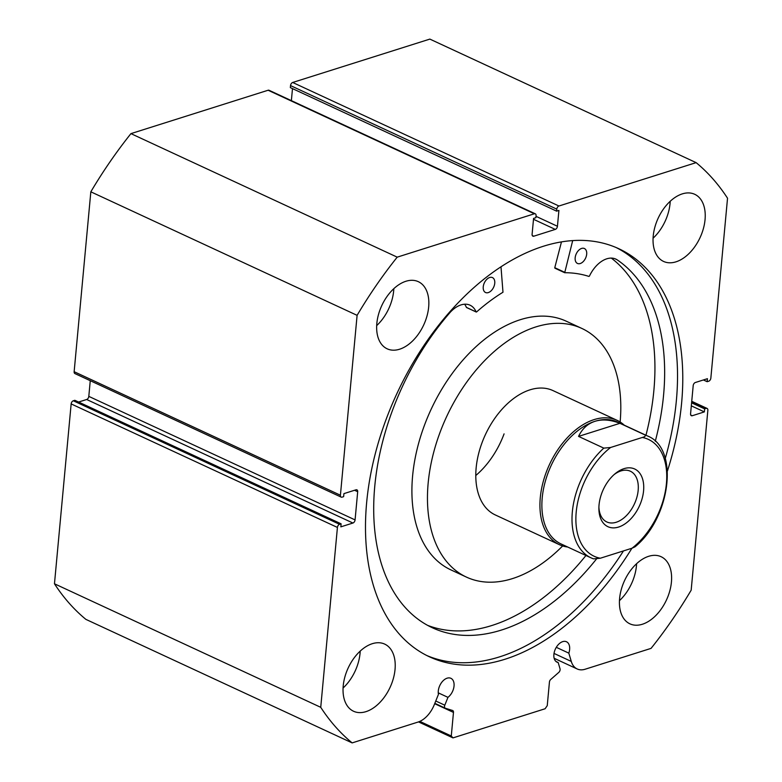 <?xml version="1.0" encoding="UTF-8"?>
<svg xmlns="http://www.w3.org/2000/svg" width="782" height="782" viewBox="0 0 782 782"><rect width="100%" height="100%" fill="white"/><g stroke="black" fill="none" stroke-linecap="round" stroke-linejoin="round"><path stroke-width="1.17" d="M624.261 425.173A68.542 42.756 114.9 0 0 617.115 420.345L552.982 390.589A68.542 42.756 114.9 0 0 481.995 442.808A68.542 42.756 114.9 0 0 495.289 514.937L559.423 544.692A68.542 42.756 114.9 0 0 567.722 547.029M620.136 421.997A137.075 85.521 114.9 0 0 581.818 328.42L566.276 321.207A137.075 85.521 114.9 0 0 424.313 425.633A137.075 85.521 114.9 0 0 450.901 569.892L466.443 577.106A137.075 85.521 114.9 0 0 562.639 545.944M581.818 328.42A137.075 85.521 114.9 0 0 439.865 432.847A137.075 85.521 114.9 0 0 466.443 577.106M475.798 475.495A68.542 42.756 114.9 0 0 504.077 433.873M624.016 468.653A31.798 19.843 -65.1 0 1 643.576 490.813A31.798 19.843 -65.1 0 1 618.601 527.048A31.798 19.843 -65.1 0 1 598.885 508.564A31.798 19.843 -65.1 0 1 615.004 473.814A31.798 19.843 -65.1 0 1 624.016 468.653M598.904 507.225A27.966 17.448 114.9 0 0 606.822 521.956A27.966 17.448 114.9 0 0 616.206 522.259A27.966 17.448 114.9 0 0 636.9 497.186A27.966 17.448 114.9 0 0 630.36 471.223A27.966 17.448 114.9 0 0 620.976 470.92A27.966 17.448 114.9 0 0 613.997 474.684M647.633 436.024C679.636 448.555 670.467 518.173 634.974 546.843L632.032 548.211A64.427 40.195 114.9 0 0 666.42 483.589A64.427 40.195 114.9 0 0 642.305 437.47C644.681 436.913 645.639 436.102 645.199 435.036A67.164 41.905 -65.1 0 1 647.633 436.024L617.506 422.045A67.164 41.905 114.9 0 0 594.965 421.312A67.164 41.905 114.9 0 0 545.259 481.546A67.164 41.905 114.9 0 0 560.977 543.901L591.104 557.879A67.164 41.905 -65.1 0 1 572.551 509.874A67.164 41.905 -65.1 0 1 603.812 448.125L610.595 447.49A64.427 40.195 114.9 0 0 576.207 512.112A64.427 40.195 114.9 0 0 600.322 558.231L593.538 558.866A67.164 41.905 -65.1 0 1 591.104 557.879L593.538 558.866M617.115 420.345A68.542 42.756 114.9 0 0 594.105 419.602A68.542 42.756 114.9 0 0 543.382 481.057A68.542 42.756 114.9 0 0 559.423 544.692M645.199 435.036L619.931 423.316C610.576 419.719 602.248 419.054 594.965 421.312C587.722 423.649 582.248 428.683 578.543 436.395L603.812 448.125M642.305 437.47L610.595 447.49M619.931 423.316L578.543 436.395M632.032 548.211L600.322 558.231M500.988 266.77L502.982 292.233A187.797 117.163 114.9 0 0 476.6 311.94L476.121 311.901A26.93 16.803 114.9 0 0 470.06 305.195A26.93 16.803 114.9 0 0 450.188 312.35A206.272 128.688 114.9 0 0 374.764 486.306A206.272 128.688 114.9 0 0 432.368 627.76A206.272 128.688 114.9 0 0 596.412 559.071M483.237 286.867A8.221 5.132 -65.1 0 1 492.455 277.59A8.221 5.132 -65.1 0 1 494.752 283.231A8.221 5.132 -65.1 0 1 485.534 292.507A8.221 5.132 -65.1 0 1 483.237 286.867M575.161 257.806A8.221 5.132 -65.1 0 1 584.389 248.52A8.221 5.132 -65.1 0 1 586.686 254.16A8.221 5.132 -65.1 0 1 577.458 263.446A8.221 5.132 -65.1 0 1 575.161 257.806M427.578 625.346A206.272 128.688 114.9 0 0 585.953 555.484M645.961 435.242A206.272 128.688 114.9 0 0 653.869 390.472A206.272 128.688 114.9 0 0 611.309 258.099M655.287 441.243A206.272 128.688 114.9 0 0 663.586 394.978A206.272 128.688 114.9 0 0 616.861 259.634A26.93 16.803 114.9 0 0 615.825 259.096A26.93 16.803 114.9 0 0 589.442 276.066L588.924 276.417A187.797 117.163 114.9 0 0 564.712 272.713L572.698 240.573M564.545 272.635L554.77 267.688L561.476 241.873M616.861 259.634L614.75 258.666M466.717 307.531L466.404 307.385A26.93 16.803 114.9 0 0 464.616 304.208M419.817 721.385L451.282 735.979L452.974 737.895L545.103 708.756L547.253 705.638L549.433 682.07A2.737 1.711 -65.1 0 1 550.763 679.441L558.778 672.403A2.737 1.711 114.9 0 0 560.098 669.763A2.737 1.711 114.9 0 0 560.02 668.757L558.162 662.501A11.241 7.009 -65.1 0 1 557.028 662.149A11.241 7.009 -65.1 0 1 553.891 654.446A11.241 7.009 -65.1 0 1 566.491 641.758A11.241 7.009 -65.1 0 1 569.628 649.461A11.241 7.009 -65.1 0 1 568.827 653.146L556.285 647.32M435.77 701.004L444.802 705.198L447.959 697.349A11.241 7.009 114.9 0 0 454.039 686.019A11.241 7.009 114.9 0 0 450.891 678.307A11.241 7.009 114.9 0 0 438.291 690.995A11.241 7.009 114.9 0 0 438.438 694.367L434.254 704.748A23.675 14.77 -65.1 0 1 418.067 722.05L352.144 742.9A339.945 212.088 114.9 0 1 320.737 707.319L337.423 527.439L71.152 403.913A2.737 1.711 -65.1 0 1 73.312 400.785L339.574 524.311L341.108 523.832L340.835 526.853L352.926 523.031L86.655 399.494L78.601 402.046M447.959 697.349L438.252 692.842M616.157 247.542A224.942 140.34 -65.1 0 1 676.371 400.531A224.942 140.34 -65.1 0 1 665.257 458.457M631.915 548.241A224.942 140.34 -65.1 0 1 429.465 656.812A224.942 140.34 -65.1 0 1 366.65 502.562A224.942 140.34 -65.1 0 1 618.797 248.715A224.942 140.34 -65.1 0 1 681.621 402.965A224.942 140.34 -65.1 0 1 667.398 471.067M653.224 236.047A37.008 23.089 -65.1 0 1 694.709 194.288A37.008 23.089 -65.1 0 1 705.051 219.664A37.008 23.089 -65.1 0 1 663.566 261.432A37.008 23.089 -65.1 0 1 653.224 236.047M670.213 201.277A37.008 23.089 -65.1 0 1 670.066 203.437A37.008 23.089 -65.1 0 1 653.078 238.207M376.836 323.445A37.008 23.089 -65.1 0 1 418.331 281.676A37.008 23.089 -65.1 0 1 428.663 307.062A37.008 23.089 -65.1 0 1 387.178 348.821A37.008 23.089 -65.1 0 1 376.836 323.445M393.825 288.666A37.008 23.089 -65.1 0 1 393.678 290.826A37.008 23.089 -65.1 0 1 376.689 325.605M619.608 598.474A37.008 23.089 -65.1 0 1 661.093 556.706A37.008 23.089 -65.1 0 1 671.425 582.091A37.008 23.089 -65.1 0 1 629.94 623.85A37.008 23.089 -65.1 0 1 619.608 598.474M636.597 563.695A37.008 23.089 -65.1 0 1 636.44 565.855A37.008 23.089 -65.1 0 1 619.461 600.635M343.22 685.873A37.008 23.089 -65.1 0 1 384.705 644.104A37.008 23.089 -65.1 0 1 395.037 669.48A37.008 23.089 -65.1 0 1 353.552 711.249A37.008 23.089 -65.1 0 1 343.22 685.873M360.209 651.093A37.008 23.089 -65.1 0 1 360.062 653.253A37.008 23.089 -65.1 0 1 343.073 688.023M352.144 742.9L85.873 619.364A339.945 212.088 -65.1 0 1 54.466 583.783L71.152 403.913M341.108 523.832L74.847 400.296L73.312 400.785M86.655 399.494A2.737 1.711 114.9 0 0 88.806 396.376L355.077 519.903L357.687 491.712L354.559 490.265M90.262 380.697L88.806 396.376M74.143 371.694L340.414 495.221A2.737 1.711 114.9 0 0 341.177 497.108L74.906 373.571A2.737 1.711 -65.1 0 1 74.143 371.694L90.829 191.815A339.945 212.088 -65.1 0 1 130.936 133.624L268.109 90.243A2.737 1.711 -65.1 0 1 269.037 90.272L535.299 213.809A2.737 1.711 114.9 0 0 534.38 213.779L268.109 90.243M292.488 88.61L291.373 100.634M290.533 85.6L290.337 87.613L556.608 211.14L556.794 209.126L290.533 85.6A2.737 1.711 -65.1 0 1 292.683 82.472L429.856 39.1L696.127 162.636A339.945 212.088 114.9 0 1 727.534 198.217L710.848 378.087A2.737 1.711 114.9 0 1 708.688 381.215L707.153 381.704L707.436 378.683L695.345 382.506A2.737 1.711 -65.1 0 0 693.194 385.624L690.574 413.815A2.737 1.711 -65.1 0 0 691.347 415.692A2.737 1.711 -65.1 0 0 692.266 415.731L704.357 411.899L704.631 408.878L706.175 408.4L691.699 401.684M568.827 653.146L571.28 661.425A23.675 14.77 114.9 0 0 577.184 668.972A23.675 14.77 114.9 0 0 585.141 669.226L651.064 648.376A339.945 212.088 114.9 0 0 691.171 590.185L707.857 410.306A2.737 1.711 114.9 0 0 707.094 408.429A2.737 1.711 114.9 0 0 706.175 408.4M292.683 82.472L558.944 206.008L696.127 162.636M558.944 206.008A2.737 1.711 114.9 0 0 556.794 209.126M536.002 216.331L557.439 226.272L558.915 210.417L556.608 211.14M557.439 226.272A2.737 1.711 -65.1 0 1 555.288 229.4L533.5 219.283M532.259 235.48L533.793 236.193L555.288 229.4M533.793 236.193A2.737 1.711 -65.1 0 1 532.874 236.164A2.737 1.711 -65.1 0 1 532.102 234.287L533.578 218.422L535.875 217.699L536.071 215.685A2.737 1.711 114.9 0 0 535.299 213.809M340.414 495.221L357.1 315.342A339.945 212.088 114.9 0 1 397.207 257.151L534.38 213.779M341.177 497.108A2.737 1.711 114.9 0 0 342.096 497.137L343.63 496.648L343.914 493.628L356.005 489.806A2.737 1.711 -65.1 0 1 356.924 489.835A2.737 1.711 -65.1 0 1 357.687 491.712M355.077 519.903A2.737 1.711 -65.1 0 1 352.926 523.031M339.574 524.311A2.737 1.711 114.9 0 0 337.423 527.439M444.802 705.198A2.737 1.711 114.9 0 0 445.281 708.199A2.737 1.711 114.9 0 0 445.417 708.248L452.573 710.486A2.737 1.711 -65.1 0 1 452.71 710.535A2.737 1.711 -65.1 0 1 453.472 712.412L434.684 703.702M451.282 735.979L453.472 712.412M397.207 257.151L130.936 133.624M320.737 707.319L54.466 583.783M90.829 191.815L357.1 315.342M452.974 737.895L418.517 721.903M707.153 381.704L703.399 379.954M704.357 411.899L691.317 405.858M704.631 408.878L691.601 402.838M623.479 550.909A224.942 140.34 -65.1 0 1 426.864 655.551M558.162 662.501L556.022 661.504M564.487 272.204L554.77 267.688M476.121 311.901L466.404 307.385M690.721 415.017L692.266 415.731M445.163 708.13L434.831 703.331M571.28 661.425L554.018 653.42M564.624 272.693L554.897 268.187M476.248 312.038L466.531 307.522M691.738 401.303L707.094 408.429M577.184 668.972L554.135 658.278M445.281 708.199L434.821 703.341"/></g></svg>
